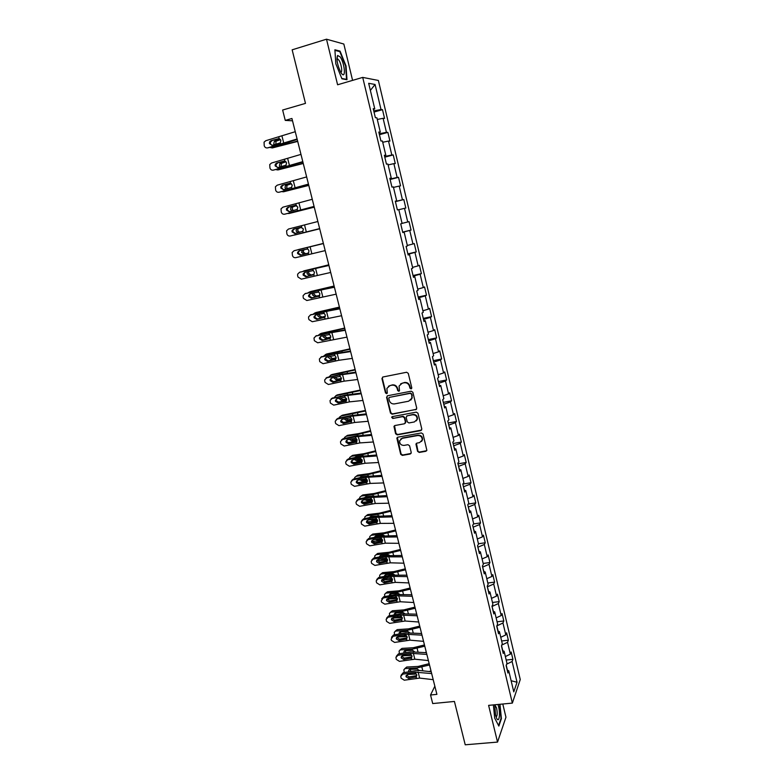 <?xml version="1.0" encoding="UTF-8"?>
<svg xmlns="http://www.w3.org/2000/svg" width="784" height="784" viewBox="0 0 784 784"><rect width="100%" height="100%" fill="white"/><g stroke="black" fill="none" stroke-linecap="round" stroke-linejoin="round"><path stroke-width="1.18" d="M411.081 388.903L411.776 387.776L408.268 373.36L406.612 372.263L382.915 376.996L381.945 378.603L385.483 392.892L386.63 393.656L387.306 393.039L386.894 388.394L389.971 385.571L391.941 385.179C394.548 384.944 396.302 386.11 397.204 388.678L397.655 390.53L398.811 391.294L399.487 390.657L399.066 386.081L402.202 383.17L404.181 382.778C406.808 382.533 408.572 383.699 409.464 386.277L409.924 388.139L411.081 388.903M400.624 383.837L404.544 382.474C407.17 382.239 408.934 383.405 409.826 385.983L410.277 387.835L411.649 388.531M382.631 377.084L382.337 378.309L385.875 392.588L387.178 393.303M388.482 386.198L392.323 384.885C394.93 384.64 396.675 385.806 397.576 388.374L398.027 390.216L399.37 390.932M417.578 451.349L419.215 452.446L425.849 451.29L426.859 450.33L423.027 434.032L421.38 432.944L397.811 437.188L396.841 438.089L400.693 454.299L402.319 455.396L410.257 454.005L411.237 452.456L409.591 445.792L407.964 444.695L404.025 445.4C400.957 445.341 399.507 443.783 399.664 440.745L402.27 438.325L417.784 435.532C420.822 435.561 422.292 437.08 422.194 440.098L419.528 442.646L416.931 443.107L415.932 444.048L417.578 451.349L419.558 452.064L426.721 450.682M352.584 80.38L343.833 44.031L326.507 39.2L292.148 49.823L305.486 103.38L282.632 110.034L285.258 120.403L291.932 118.482L436.904 694.359L430.543 694.996L432.709 703.562L454.426 701.445L465.226 744.8L497.536 742.085L505.954 717.203L502.779 704.012M326.507 39.2L337.6 84.78L362.718 77.4L512.354 703.101L488.608 705.365L497.536 742.085M415.745 409.787L416.735 408.19L412.864 392.274L411.218 391.187L387.561 395.763L386.59 397.351L390.491 413.129L392.127 414.217L416.539 409.277M417.96 413.227L421.812 429.034L420.812 430.602L397.243 434.875L395.616 433.787L393.96 426.418L394.93 425.526L404.456 423.772L405.436 422.194L404.338 417.725L402.702 416.637L392.774 418.48L391.637 417.245L392.314 416.618L416.314 412.129L417.96 413.227M362.718 77.4L378.368 80.458L520.253 679.542L512.354 703.101M506.19 660.05L512.903 659.324L511.158 651.984L510.364 654.14L507.552 642.321L508.365 640.214L506.611 632.835L505.798 634.903L502.965 623.006L503.808 620.977L502.044 613.549L501.201 615.548L498.35 603.572L499.212 601.622L497.438 594.145L496.566 596.065L493.704 584.011L494.586 582.13L492.803 574.603L491.911 576.456L489.03 564.313L489.931 562.52L488.138 554.935L487.227 556.709L484.326 544.488L485.247 542.773L483.434 535.139L482.503 536.834L479.583 524.535L480.533 522.899L478.71 515.215L477.75 516.823L474.81 504.445L475.78 502.887L473.948 495.155L472.968 496.684L470.008 484.218L471.008 482.738L469.155 474.957L468.156 476.407L465.177 463.854L466.196 462.462L464.334 454.632L463.305 455.984L460.306 443.352L461.345 442.049L459.473 434.16L458.424 435.434L455.406 422.713L456.474 421.498L454.583 413.55L453.505 414.736L450.467 401.937L451.564 400.8L449.663 392.804L448.556 393.911L445.498 381.014L446.615 379.966L444.704 371.92L443.577 372.929L440.49 359.944L441.637 358.994L439.716 350.889L438.56 351.81L435.453 338.737L436.629 337.875L434.699 329.711L433.513 330.544L430.387 317.383L431.582 316.609L429.632 308.386L428.427 309.121L425.281 295.872L426.506 295.196L424.546 286.915L423.301 287.561L420.136 274.224L421.39 273.636L419.411 265.296L418.146 265.854L414.952 252.409L416.235 251.919L414.246 243.53L412.952 243.981L409.738 230.457L411.051 230.065L409.042 221.607L407.729 221.97L404.485 208.338L405.828 208.044L403.809 199.538L402.457 199.793L399.203 186.073L400.565 185.877L398.537 177.311L397.155 177.458L393.872 163.64L395.273 163.552L393.225 154.918L391.814 154.977L388.511 141.061L389.932 141.071L387.874 132.378L386.434 132.329L383.111 118.306L384.562 118.423L382.484 109.672L381.014 109.515L375.075 84.476L368.676 83.31L374.762 108.849L373.223 108.692L375.369 117.698L376.898 117.816L380.309 132.114L378.799 132.055L380.936 141.002L382.425 141.012L385.816 155.203L384.336 155.261L386.453 164.14L387.923 164.042L391.275 178.125L389.834 178.291L391.941 187.102L393.372 186.896L396.704 200.88L395.293 201.155L397.38 209.906L398.782 209.593L402.094 223.479L400.712 223.852L402.78 232.544L404.152 232.133L402.76 232.436M512.903 659.324L512.109 661.5L517.038 682.256L513.775 691.87L508.747 670.771L507.924 673.044L506.131 665.538L506.964 663.284L504.102 651.279L503.25 653.474L501.446 645.908L502.299 643.742L499.418 631.649L498.546 633.776L496.733 626.161L497.615 624.064L494.704 611.892L493.812 613.931L491.98 606.267L492.891 604.258L489.961 591.998L489.049 593.968L487.207 586.246L488.128 584.315L485.188 571.977L484.247 573.859L482.395 566.087L483.346 564.235L480.386 551.818L479.416 553.612L477.544 545.791L478.524 544.027L475.545 531.523L474.555 533.238L472.674 525.358L473.673 523.673L470.674 511.08L469.655 512.716L467.764 504.778L468.783 503.181L465.765 490.51L464.726 492.048L462.815 484.061L471.008 482.738M404.152 232.133L407.445 245.921L406.092 246.392L408.15 255.016L409.493 254.506L412.756 268.197L411.433 268.765L413.472 277.33L414.785 276.723L418.029 290.315L416.735 290.991L418.764 299.488L420.048 298.773L423.262 312.277L421.998 313.051L424.017 321.489L425.271 320.685L428.466 334.082L427.221 334.954L429.23 343.333L430.455 342.432L433.63 355.74L432.415 356.7L434.405 365.03L435.61 364.031L438.756 377.241L437.57 378.3L439.55 386.571L440.716 385.473L443.852 398.595L442.695 399.752L444.655 407.964L445.802 406.769L448.909 419.803L447.772 421.047L449.722 429.201L450.839 427.927L453.926 440.863L452.819 442.205L454.759 450.3L455.847 448.928L458.914 461.786L457.836 463.207L459.757 471.243L460.825 469.792L463.863 482.552L462.815 484.061M502.769 650.72L501.554 645.634M505.357 656.561L510.364 654.14M501.77 645.075L507.552 642.321M504.102 651.279L502.573 650.642M498.095 631.13L496.84 625.897L502.965 623.006M500.76 637.284L505.798 634.903M499.418 631.649L497.899 631.051M493.381 611.412L492.019 606.404M496.135 617.89L501.201 615.548M492.185 606.385L498.35 603.572M494.704 611.892L493.195 611.344M488.648 591.557L487.334 586.795M491.48 598.359L496.566 596.065M487.501 586.765L493.704 584.011M489.961 591.998L488.452 591.489M483.875 571.565L482.621 567.048M486.795 578.71L491.911 576.456M482.787 567.028L489.03 564.313M485.188 571.977L483.689 571.507M479.073 551.446L477.877 547.173M482.072 558.923L487.227 556.709M478.044 547.144L484.326 544.488M480.386 551.818L478.887 551.397M474.242 531.189L473.105 527.162M477.329 539L482.503 536.834M473.271 527.132L479.583 524.535M475.545 531.523L474.055 531.14M469.371 510.786L468.293 507.013M472.546 518.949L477.75 516.823M468.46 506.983L474.81 504.445M470.674 511.08L469.185 510.747M464.471 490.255L463.452 486.737M467.734 498.761L472.968 496.684M463.628 486.707L470.008 484.218M465.765 490.51L464.285 490.216M459.532 469.577L458.581 466.313M462.883 478.436L468.156 476.407M458.748 466.284L465.177 463.854M460.825 469.792L459.346 469.547M454.563 448.752L453.671 445.763M458.003 457.974L463.305 455.984M453.848 445.724L460.306 443.352M455.847 448.928L454.387 448.732M449.565 427.79L448.732 425.065M453.093 437.364L458.424 435.434M448.909 425.026L455.406 422.713M450.839 427.927L449.379 427.77M444.528 406.68L443.764 404.221M448.144 416.627L453.505 414.736M443.93 404.191L450.467 401.937M445.802 406.769L444.342 406.671M439.452 385.424L438.756 383.239M443.166 395.744L448.556 393.911M438.922 383.209L445.498 381.014M440.716 385.473L439.275 385.424M434.346 364.021L433.709 362.12M438.158 374.713L443.577 372.929M433.885 362.081L440.49 359.944M435.61 364.031L434.169 364.021M429.201 342.471L428.632 340.844M433.111 353.545L438.56 351.81M428.809 340.805L435.453 338.737M430.455 342.432L429.024 342.481M424.026 320.764L423.517 319.421M428.025 332.23L433.513 330.544M423.693 319.392L430.387 317.383M425.271 320.685L423.84 320.783M418.803 298.91L418.372 297.861M422.909 310.758L428.427 309.121M418.548 297.822L425.281 295.872M420.048 298.773L418.627 298.929M413.55 276.899L413.188 276.135M417.754 289.139L423.301 287.561M413.364 276.095L420.136 274.224M414.785 276.723L413.374 276.919M412.56 267.373L418.146 265.854M408.141 254.222L414.952 252.409M409.493 254.506L408.082 254.761M407.337 245.461L412.952 243.981M402.888 232.201L409.738 230.457M402.074 223.381L407.729 221.97M398.811 209.72L404.485 208.338M395.548 201.449L402.457 199.793M393.49 187.396L399.203 186.073M396.704 200.88L395.322 201.272M390.069 178.507L390.03 179.095M390.207 179.046L397.155 177.458M388.129 164.914L393.872 163.64M391.275 178.125L389.903 178.566M384.611 155.634L384.64 156.535M384.817 156.486L391.814 154.977M382.729 142.267L388.511 141.061M385.816 155.203L384.444 155.702M379.113 132.594L379.221 133.819M379.397 133.77L386.434 132.329M377.29 119.462L383.111 118.306M380.309 132.114L378.946 132.663M373.576 109.388L373.762 110.936M373.939 110.887L381.014 109.515M370.362 90.415L375.075 84.476M374.762 108.849L373.409 109.466M434.855 686.186L430.543 694.996M285.258 120.403L292.52 120.805M507.415 670.183L506.239 665.253M511.119 680.728L517.038 682.256M506.631 664.175L512.109 661.5M508.747 670.771L507.219 670.095M374.027 112.053L382.484 109.672M379.427 134.691L387.874 132.378M384.797 157.172L393.225 154.918M390.118 179.497L398.537 177.311M395.41 201.655L403.809 199.538M402.672 232.093L411.051 230.065M407.876 253.889L416.235 251.919M413.05 275.537L421.39 273.636M418.176 297.038L426.506 295.196M423.272 318.392L431.582 316.609M428.338 339.599L436.629 337.875M433.366 360.66L441.637 358.994M438.354 381.583L446.615 379.966M443.313 402.359L451.564 400.8M448.242 422.988L456.474 421.498M453.132 443.489L461.345 442.049M457.993 463.854L466.196 462.462M468.215 504.073L475.78 502.887M473.507 523.947L480.533 522.899M478.456 543.753L485.247 542.773M483.16 563.451L489.931 562.52M487.824 583.022L494.586 582.13M492.46 602.475L499.212 601.622M497.066 621.79L503.808 620.977M501.642 640.979L508.365 640.214M335.807 63.759L341.932 78.802L346.979 79.713L346.038 65.993L340.07 51.107L334.895 49.784L335.807 63.759M493.381 704.904L494.684 718.075L498.849 726.072L501.407 718.663L499.957 704.277M339.051 51.421L340.07 51.107M387.227 395.881L386.973 397.037L390.873 412.796L392.51 413.883L416.098 409.454M411.375 394.127L410.218 393.352L389.462 397.361L388.786 397.978L389.256 400.418C390.158 402.966 391.902 404.132 394.499 403.907L408.68 401.202L411.855 398.203L411.737 393.813L410.218 393.352M389.285 397.41L410.581 393.049M410.787 400.095L412.208 397.89L411.855 396.077M411.737 393.813L412.208 395.763M394.519 425.673L395.989 433.425L397.615 434.512L421.645 430.053M405.25 423.262L405.798 421.851L404.701 417.392L403.064 416.294L392.774 418.48M392.108 416.686L393.156 418.146M414.403 421.939L417.059 419.411C417.196 416.343 415.726 414.805 412.649 414.775L407.161 415.804L406.171 417.382L407.268 421.861L408.915 422.948L414.403 421.939M416.314 420.861L417.411 419.068C417.539 416.01 416.069 414.471 413.001 414.442L412.649 414.775M406.729 415.961L413.001 414.442M416.431 443.313L417.931 450.976M421.547 441.451L422.537 439.736C422.635 436.727 421.165 435.198 418.137 435.179L417.784 435.532M400.732 439.04L402.643 437.962L418.137 435.179M397.38 437.354L401.065 453.926L402.682 455.014L411.1 453.426M297.626 141.091L272.303 147.941L297.704 141.404M270.274 147.519L272.303 147.941M274.322 144.717L273.792 143.688L274.322 141.365L280.251 139.327M280.515 139.64L276.017 141.257L275.811 144.325M297.097 138.993L267.648 147.882L281.564 144.511L297.214 139.434M295.264 131.702L265.805 140.708L264.071 142.149L264.218 145.736C264.825 147.431 265.972 148.137 267.648 147.882M279.212 138.758L278.163 138.778L279.241 138.768L280.907 140.493L280.28 142.855L272.166 145.295L269.422 143.58L269.588 141.884L270.99 140.699L279.408 138.817M271.911 140.826L270.509 142.002L270.343 143.688L271.842 145.354M278.163 138.778L270.99 140.699M341.265 73.069C346.097 80.262 344.94 63.494 340.187 56.918L337.61 55.448C336.238 59.231 337.257 64.798 340.687 72.157L341.265 73.069M340.628 72.059C342.824 73.079 341.324 63.416 338.747 59.937L336.904 59.025M334.935 50.372L339.825 51.617L345.617 66.032L346.528 79.331L341.795 78.478M345.911 79.517L346.528 79.331M494.743 704.777L495.527 714.998L496.644 718.271C499.026 723.416 500.506 714.028 498.565 706.521L497.967 704.473M496.105 716.978C497.37 716.145 497.526 713.146 496.586 707.981L494.743 704.796M499.604 704.316L501.025 718.448L498.565 725.543M303.202 163.239L277.928 169.942L303.261 163.484M276.144 169.677L277.928 169.942M280.172 166.982L279.427 165.738L279.908 163.493L285.729 161.514M285.993 161.749L281.583 163.317L281.103 165.561L281.642 166.6M308.739 185.24L283.524 191.786L308.778 185.406M282.034 191.659L283.524 191.786M286.033 189.091L285.033 187.641L285.464 185.465L291.129 183.554M291.364 183.711L287.12 185.23L286.679 187.396L287.493 188.709M302.8 161.631L273.361 170.138L302.889 161.965M300.978 154.389L271.529 163.023L269.745 164.552L269.941 168.001C270.549 169.687 271.685 170.393 273.361 170.138M284.68 161.083L283.867 161.141L284.935 161.132L286.591 162.856L285.964 165.199L277.869 167.59L275.135 165.875L275.262 164.287L276.703 163.033L284.964 161.141M277.595 163.082L276.164 164.326L276.037 165.914L277.703 167.629M283.867 161.141L276.703 163.033M308.455 184.113L279.035 192.247L308.514 184.348M306.652 176.919L277.222 185.181L275.4 186.788L275.625 190.11C276.233 191.786 277.369 192.492 279.035 192.247M283.249 185.181L281.779 186.494L281.691 187.993L283.524 189.728L280.809 188.023L280.907 186.523L282.377 185.2L290.452 183.319M290.119 183.28L292.246 185.063L291.609 187.376L283.534 189.728M289.521 183.348L282.377 185.2M314.237 207.084L289.08 213.483L314.266 207.172M287.953 213.473L289.08 213.483M291.932 211.014L290.59 209.387L290.982 207.29L296.421 205.467M296.617 205.555L292.618 206.996L292.216 209.083L293.412 210.641M319.705 228.771L294.598 235.033L319.705 228.801M294.01 235.102L294.598 235.033M297.969 232.75L296.107 230.986L296.47 228.957L301.517 227.252M301.644 227.282L298.077 228.605L297.714 230.623L299.488 232.368M323.38 243.403L297.842 249.773M323.39 243.432L298.322 249.596M303.957 249.616L303.173 252.017L305.652 253.732L304.065 254.163L308.073 253.203M304.065 254.163L301.585 252.438L302.428 249.998M308.171 253.124L305.652 253.732M314.08 206.427L284.67 214.199L314.11 206.564M312.277 199.293L282.867 207.182L281.015 208.867L281.28 212.072C281.877 213.738 283.004 214.444 284.67 214.199M295.509 205.339L297.851 207.113L297.214 209.406L289.169 211.719L286.444 210.014L286.513 208.593L288.012 207.221L295.872 205.349M288.865 207.133L287.375 208.495L287.307 209.916L289.345 211.67M295.137 205.408L288.012 207.221M319.656 228.595L290.266 236.004L319.666 228.634M317.873 221.509L288.473 229.036L286.591 230.78L286.885 233.887C287.483 235.533 288.61 236.239 290.266 236.004M300.86 227.272L303.418 229.006L302.791 231.28L294.755 233.554L292.04 231.848L292.089 230.506L293.608 229.085L301.164 227.242M294.441 228.928L292.922 230.349L292.883 231.682L295.215 233.436M300.713 227.301L293.608 229.085M325.193 250.606L295.823 257.652C294.167 257.877 293.049 257.181 292.452 255.535L292.138 252.536L294.049 250.733L306.926 247.558L308.955 250.753L308.69 252.566L307.387 253.497L300.301 255.231L297.597 253.536L297.626 252.272L299.165 250.802L307.308 249.057M323.42 243.54L294.049 250.733M323.429 243.569L306.926 247.558M299.664 250.674L298.449 252.036L298.42 253.301L301.105 254.996L307.789 253.359M328.77 264.786L302.82 271.401M328.79 264.874L303.771 270.901M308.925 271.342L308.602 273.263L311.072 274.988L309.504 275.478L313.943 274.449M309.504 275.478L307.034 273.743L307.455 271.695M314.08 274.292L311.072 274.988M330.701 272.46L301.34 279.153L297.989 277.046L297.636 275.674L297.655 274.135L299.576 272.283L312.434 269.177L314.443 272.352L313.806 274.586L305.809 276.772L303.124 275.076L303.134 273.871L304.682 272.362L312.806 270.656M328.908 265.345L299.576 272.283M328.937 265.472L312.434 269.177M299.841 272.185L300.39 271.989M304.878 272.313L303.918 274.782L306.603 276.458L313.531 274.792M334.111 286.013L310.748 291.521L307.975 292.824M334.151 286.17L309.19 292.06M314.1 292.844L313.992 294.363L316.452 296.097L314.913 296.646L319.617 295.607M314.913 296.646L312.444 294.902L312.649 293.187M319.754 295.372L316.452 296.097M336.16 294.167L306.828 300.517L303.477 298.41L303.124 297.048L303.134 295.578L305.074 293.686L317.892 290.639L319.901 293.804L319.264 296.009L311.287 298.155L308.602 296.47L308.602 295.323L310.16 293.784L309.376 296.107L312.052 297.783L319.147 296.107M334.356 287.003L305.074 293.686M334.415 287.228L317.892 290.639M305.005 293.706L305.858 293.324M318.275 292.118L310.16 293.784M339.423 307.103L316.109 312.483L313.169 314.08M339.472 307.328L314.57 313.071M319.323 314.188L319.343 315.325L321.793 317.069L320.274 317.667L325.184 316.638M320.274 317.667L317.814 315.923L317.883 314.521M315.482 312.728L316.109 312.483M325.301 316.324L321.793 317.069M341.589 315.717L312.267 321.724L308.935 319.627L308.582 318.275L308.582 316.873L310.533 314.943L323.322 311.954L325.321 315.099L324.674 317.295L316.716 319.392L314.051 317.716L314.031 316.628L315.609 315.05L323.694 313.424M339.776 308.514L310.533 314.943M339.854 308.827L323.322 311.954M310.268 315.021L311.297 314.511M315.452 315.09L314.805 317.285L317.471 318.961L324.694 317.275L325.056 318.755M344.695 328.045L321.43 333.308L318.382 335.18M344.764 328.329L319.911 333.955M324.586 335.356L324.654 336.15L327.104 337.894L325.605 338.551L330.662 337.532M325.605 338.551L323.155 336.806L323.135 335.689M320.636 333.641L321.43 333.308M330.75 337.159L327.104 337.894M346.979 337.12L317.677 342.784L314.355 340.697L313.992 338.022L315.952 336.052L328.712 333.131L330.701 336.258L330.054 338.423L322.116 340.491L319.451 338.815L319.431 337.777L321.009 336.179L329.084 334.582M345.156 329.868L329.417 332.641L315.952 336.052M345.254 330.28L328.712 333.131M315.511 336.199L316.697 335.562M320.715 336.267L320.195 338.325L322.851 339.991L330.182 338.316M349.929 348.851L326.712 353.986L323.586 356.122M350.017 349.203L325.223 354.691M329.868 356.377L332.387 358.572L330.907 359.297L336.071 358.308M330.907 359.297L328.457 357.543L328.388 356.71M325.772 354.427L326.712 353.986M336.111 357.867L332.387 358.572M352.33 358.386L338.913 360.277L323.047 363.707L319.735 361.63L319.362 359.023L321.332 357.024L334.062 354.152L336.042 357.269L335.405 359.425L327.477 361.444L324.821 359.778L324.801 358.788L326.379 357.161L334.425 355.603M350.487 351.085L334.748 353.613L321.332 357.024M350.615 351.585L334.062 354.152M320.734 357.239L322.067 356.465M325.958 357.308L325.546 359.219L328.192 360.885L335.611 359.219M355.132 369.519L331.965 374.527L328.79 376.928M355.24 369.93L330.495 375.281M333.798 381.563L333.18 381.671M335.15 377.241L337.62 379.123L336.16 379.897L341.412 378.946M336.16 379.897L333.641 377.574M330.887 375.085L331.965 374.527M341.403 378.437L337.62 379.123M357.641 379.495L344.215 381.142L328.388 384.493L325.086 382.416L324.743 381.083L324.703 379.877L326.683 377.849L339.374 375.036L341.354 378.143L340.707 380.269L332.808 382.259L330.162 380.593L330.123 379.642L331.72 377.996L339.746 376.477M355.799 372.155L340.05 374.438L326.683 377.849M355.946 372.743L339.374 375.036M325.938 378.143L327.389 377.231M331.171 378.202L330.858 379.975L333.494 381.632L340.991 379.985M360.297 390.04L337.189 394.93L333.974 397.576M360.424 390.52L335.728 395.744M343.225 401.281L337.757 402.212M340.442 397.958L342.824 399.536L341.383 400.359L346.695 399.458M341.383 400.359L338.894 398.292M339.972 396.273L340.864 396.087M335.973 395.606L337.189 394.93M346.626 398.87L346.528 400.252L345.058 401.428L338.09 402.927L335.454 401.271L335.415 400.359L337.012 398.703L345.019 397.214L346.626 398.87L342.824 399.536M362.923 400.457L349.478 401.878L333.68 405.132L330.387 403.064L330.005 400.585L331.995 398.537L344.656 395.783L345.019 397.214M361.061 393.078L345.313 395.116L331.995 398.537M361.238 393.754L344.656 395.783M331.122 398.899L332.681 397.86M336.375 398.958L336.14 400.585L338.766 402.241L346.322 400.604M365.432 410.434L342.373 415.206L339.413 417.186L339.149 418.088M365.569 410.973L340.932 416.069M341.55 419.567L341.383 421.067L344 422.713L351.624 421.096L342.628 422.547M345.744 418.529L347.998 419.812L346.577 420.694L351.918 419.832M346.577 420.694L344.127 418.872M344.705 416.902L349.517 415.883M341.04 416L342.373 415.206M351.781 419.195L347.998 419.812M368.166 421.282L354.711 422.468L338.953 425.643L335.67 423.576L335.327 422.262L335.278 421.155L337.267 419.077L349.899 416.392L351.859 419.46L351.212 421.547L343.353 423.458L340.717 421.812L342.275 419.264L350.262 417.813M366.295 413.864L350.536 415.657L337.933 418.342L337.267 419.077M366.491 414.628L349.899 416.392M336.287 419.518L337.933 418.342M370.528 430.69L358.994 433.552L347.518 435.336L344.558 437.394L344.303 438.452M370.685 431.288L357.602 434.473L346.107 436.257L347.518 435.336M356.945 441.304L347.547 442.725M351.046 438.942L353.133 439.951L351.732 440.892L357.092 440.069M351.732 440.892L349.36 439.295M349.644 437.335L357.827 435.679M350.085 437.247L350.703 437.119M356.857 439.383L353.133 439.951M373.37 441.97L359.905 442.921L344.176 446.008L340.903 443.94L340.57 442.646L340.511 441.578L342.5 439.491L355.113 436.855L357.063 439.912L356.416 441.98L348.566 443.862L345.95 442.205L347.498 439.687L355.466 438.266M371.489 434.503L355.73 436.071L343.157 438.697L342.5 439.491M371.704 435.355L355.113 436.855M341.432 439.991L343.157 438.697M346.704 440.04L346.597 441.402L349.203 443.048L356.877 441.441M375.595 450.81L364.099 453.671L352.633 455.347L349.674 457.474L349.448 458.689M375.761 451.476L362.727 454.642L351.242 456.317M362.198 461.384L352.467 462.736M356.367 459.218L358.239 459.963L356.847 460.953L362.218 460.188L362.169 461.472L360.669 462.707L353.751 464.118L351.144 462.472L352.692 459.973L359.611 458.552L360.64 458.591L362.228 460.228M356.847 460.953L354.574 459.591M354.623 457.621L355.809 456.847L363.031 455.837L362.727 454.642M351.163 456.327L352.633 455.347M355.916 456.837L355.76 457.386M361.865 459.444L358.239 459.963M378.545 462.511L365.07 463.246L349.37 466.235L346.107 464.177L345.773 462.883L345.715 461.864L347.714 459.767L360.287 457.19L360.64 458.591M376.653 455.004L360.885 456.337L348.351 458.914L347.714 459.767M376.888 455.945L360.287 457.19M346.557 460.326L348.351 458.914M351.83 460.375L351.771 461.609L354.368 463.246L362.09 461.658M380.632 470.802L369.166 473.644L357.72 475.212L354.75 477.417L354.564 478.779M380.808 471.527L367.814 474.673L356.338 476.241M367.392 481.337L357.406 482.601M360.875 476.809L359.621 477.76L360.895 476.809L368.803 476.015M361.708 479.347L363.306 479.847L361.943 480.886L367.284 480.171M361.943 480.886L359.787 479.739M356.191 476.27L357.72 475.212M360.963 476.799L360.826 477.515M366.785 479.377L363.306 479.847M383.68 482.924L370.195 483.424L354.525 486.335L351.281 484.287L350.948 483.003L350.889 482.023L352.878 479.906L365.422 477.387L367.363 480.406L366.716 482.444L358.905 484.247L356.299 482.601L357.847 480.122L365.785 478.769M381.779 475.378L366.01 476.476L353.496 478.995L352.878 479.906M382.033 476.398L365.422 477.387M351.653 480.523L353.496 478.995M356.936 480.563L356.906 481.68L359.503 483.316L367.265 481.739M385.63 490.657L374.203 493.499L362.767 494.959L359.807 497.223L359.66 498.732M385.826 491.441L372.87 494.577L361.404 496.037M372.518 501.172L362.345 502.338M364.599 497.762L365.961 496.635L374.086 496.017M367.098 499.33L368.343 499.594L366.99 500.682L372.302 500.025M366.99 500.682L364.991 499.751M361.199 496.076L362.767 494.959M365.971 496.635L365.873 497.507M371.616 499.183L368.343 499.594M388.786 503.191L375.291 503.475L359.65 506.297L356.416 504.249L356.083 502.975L356.024 502.034L358.014 499.908L370.528 497.448L372.459 500.457L371.812 502.466L364.021 504.23L361.424 502.593L362.972 500.143L370.881 498.82M386.875 495.606L371.097 496.478L358.621 498.938L358.014 499.908M387.149 496.713L370.528 497.448M356.73 500.584L358.621 498.938M362.012 500.623L362.012 501.623L364.599 503.25L372.39 501.691M390.599 510.384L379.211 513.216L367.784 514.578L364.825 516.901L364.746 518.557M390.804 511.227L377.888 514.343L366.442 515.705M377.594 520.88L367.294 521.938M369.578 517.616L370.989 516.333L379.299 515.901M372.606 519.155L373.341 519.214L372.018 520.351L377.261 519.743M372.018 520.351L370.185 519.616M366.177 515.745L367.784 514.578M370.959 516.333L370.92 517.362M376.3 518.871L373.341 519.214M393.852 523.32L380.348 523.389L364.746 526.133L361.512 524.094L361.12 521.919L363.119 519.782L375.605 517.371L377.525 520.37L376.879 522.36L369.097 524.094L366.51 522.458L368.059 520.027L375.957 518.743M391.931 515.696L376.153 516.352L363.698 518.763L363.119 519.782M392.235 516.881L375.605 517.371M361.787 520.498L363.698 518.763M367.059 520.537L367.088 521.429L369.666 523.055L377.467 521.517M395.528 529.984L384.18 532.806L372.763 534.061L369.813 536.452L369.793 538.245M395.753 530.886L382.876 533.982L371.44 535.237M382.612 540.45L372.233 541.421M374.546 537.344L375.987 535.903L382.808 535.158L384.444 535.648M378.182 538.824L377.006 539.902L382.171 539.343M377.006 539.902L375.389 539.353M371.097 535.305L372.763 534.061M375.908 535.913L375.967 537.079M380.603 538.461L379.476 538.579M398.889 543.322L385.365 543.175L369.803 545.831L366.579 543.792L366.255 542.538L366.187 541.666L368.186 539.529L380.642 537.167L382.553 540.147L381.906 542.126L374.154 543.822L371.567 542.195L373.115 539.784L380.995 538.53M396.959 535.658L381.171 536.089L368.754 538.441L368.186 539.529M397.272 536.932L380.642 537.167M366.814 540.284L368.754 538.441M372.086 540.313L372.126 541.107L374.703 542.724L382.484 541.225M400.428 549.457L389.119 552.269L377.712 553.426L374.762 555.866L374.811 557.816M400.673 550.407L387.835 553.504L376.408 554.651M387.58 559.903L377.173 560.776M379.495 556.944L380.946 555.337L387.766 554.66L389.54 555.278M382.749 558.561L381.955 559.315L387.012 558.816M381.955 559.315L380.603 558.953M375.967 554.739L377.712 553.426M380.838 555.356L380.995 556.66M403.887 563.186L390.363 562.824L374.83 565.401L371.616 563.373L371.293 562.128L371.224 561.285L373.223 559.139L385.65 556.836L387.551 559.805L386.904 561.756L379.162 563.422L376.594 561.795L378.143 559.413L385.993 558.188M401.947 555.493L386.159 555.699L373.772 558.002L373.223 559.139M402.29 556.836L385.65 556.836M371.812 559.933L373.772 558.002M377.084 559.962L379.701 562.275L387.463 560.795M405.299 568.802L394.029 571.605L382.631 572.663L379.691 575.162L379.789 577.249M405.553 569.811L392.764 572.888L381.347 573.937M392.49 579.239L382.092 580.013M384.425 576.407L385.875 574.652L393.058 574.035L394.587 574.79M387.335 578.141L391.794 578.161M386.884 578.602L385.855 578.416M380.808 574.055L382.631 572.663M385.738 574.672L386.012 576.113M408.856 582.924L395.322 582.355L379.819 584.844L376.624 582.826L376.3 581.581L376.232 580.768L378.221 578.631L390.618 576.377L392.519 579.327L391.863 581.267L384.15 582.894L381.583 581.277L383.131 578.906L390.961 577.72M406.906 575.182L391.118 575.182L378.76 577.436L378.221 578.631M407.268 576.612L390.618 576.377M376.781 579.445L378.76 577.436M382.053 579.474L384.66 581.689L392.412 580.248M410.14 588.02L398.899 590.822L387.521 591.773L384.581 594.331L384.738 596.555M410.404 589.088L397.655 592.145L386.247 593.096M397.361 598.447L387.002 599.133M389.344 595.732L390.775 593.851L397.949 593.292L399.585 594.164M391.941 597.594L396.498 597.388M391.775 597.771L391.196 597.722M385.62 593.243L387.521 591.773M390.608 593.87L391.03 595.438M413.785 602.524L400.252 601.749L384.777 604.17L381.592 602.151L381.269 600.916L383.19 597.986L395.567 595.781L397.449 598.721L396.802 600.642L389.099 602.239L386.541 600.622L388.09 598.28L395.9 597.114M411.835 594.752L396.047 594.537L383.709 596.742L383.19 597.986M412.208 596.261L395.567 595.781M381.73 598.819L383.709 596.742M386.992 598.858L389.599 600.975L397.321 599.574M414.942 607.12L403.74 609.913L392.382 610.765L389.442 613.372L389.658 615.744M415.226 608.237L402.515 611.285L391.128 612.137M402.172 617.527L391.902 618.135L394.499 620.144L402.212 618.772M394.234 614.94L394.283 613.911L395.636 612.912L402.8 612.422L404.544 613.421M397.439 616.753L401.075 616.489M390.412 612.314L392.382 610.765M395.44 612.941L396.038 614.627M418.695 622.006L405.142 621.016L389.707 623.358L386.522 621.349L386.14 619.36L388.129 617.224L400.467 615.068L402.349 617.988L401.702 619.899L394.019 621.457L391.471 619.85L393.009 617.527L400.81 616.391M416.725 614.195L400.938 613.774L388.629 615.92L388.129 617.224M417.127 615.773L400.467 615.068M386.63 618.086L388.629 615.92M419.724 626.093L408.562 628.876L397.204 629.63L394.283 632.286L394.548 634.805M420.018 627.269L407.347 630.297L395.969 631.051M406.935 636.49L396.978 637.059M399.115 634.021L399.115 632.864L400.477 631.855L407.631 631.424L409.454 632.561M404.328 635.55L405.387 635.481M395.185 631.257L397.204 629.63M400.261 631.884L401.055 633.688M423.566 641.351L410.003 640.165L394.597 642.429L391.432 640.42L391.118 639.205L393.039 636.324L405.348 634.227L407.219 637.137L406.573 639.019L398.899 640.548L396.361 638.95L397.9 636.647L405.681 635.54M421.586 633.511L405.798 632.874L393.519 634.971L393.039 636.324M422.008 635.167L405.348 634.227M391.481 637.265L393.519 634.971M396.782 637.245L399.37 639.185L407.063 637.843M424.467 644.948L413.344 647.721L401.996 648.388L399.085 651.092L399.409 653.738M424.781 646.173L412.149 649.191L400.781 649.848M426.3 652.21L425.036 652.562M411.649 655.326L402.143 655.845M403.976 652.974L403.917 651.69L405.279 650.681L412.433 650.308L414.295 651.533M399.918 650.083L401.996 648.388M405.044 650.71L406.073 652.621M428.397 660.569L414.834 659.187L399.468 661.373L396.302 659.373L395.92 657.453L397.909 655.316L410.189 653.258L412.061 656.159L411.404 658.031L403.76 659.52L401.232 657.923L402.76 655.64L410.522 654.571M426.418 652.69L410.63 651.857L398.38 653.905L397.909 655.316M426.859 654.424L410.189 653.258M396.302 656.306L398.38 653.905M401.633 656.237L404.211 658.109L411.884 656.796M429.181 663.685L418.088 666.449L406.759 667.017L403.858 669.761L404.25 672.554M429.505 664.959L416.912 667.958L405.563 668.517M431.014 670.957L429.034 671.516M416.294 674.054L408.082 674.436M408.817 671.8L408.68 670.389L410.052 669.389L417.196 669.075L419.097 670.359M404.632 668.791L406.759 667.017M409.797 669.418L411.11 671.427M433.209 679.669L419.636 678.091L404.299 680.198L401.143 678.199L400.761 676.308L402.751 674.171L415.01 672.172L416.863 675.053L416.216 676.906L408.582 678.376L406.063 676.778L407.592 674.514L415.334 673.476M431.22 671.761L420.057 670.526L415.422 670.722L403.201 672.721L402.751 674.171M431.67 673.564L415.01 672.172M401.104 675.23L403.201 672.721M406.465 675.112L409.013 676.906L416.667 675.622M283.945 144.511L283.788 143.893M289.218 143.109L288.992 142.198M275.145 140.846L276.84 140.738M280.28 142.855L280.672 144.403M278.839 137.21L279.241 138.768M282.015 136.259L283.847 143.462M294.833 165.267L294.657 164.571M280.78 162.935L282.456 162.758M300.399 187.268L300.282 186.778M286.376 184.867L288.032 184.632M285.964 165.199L286.356 166.727M284.543 159.593L284.935 161.132M287.708 158.672L289.531 165.826M291.609 187.376L292.001 188.905M290.198 181.819L290.59 183.348M293.363 180.937L295.166 188.033M291.942 206.653L293.569 206.359M297.459 228.291L299.067 227.928M297.214 209.406L297.606 210.925M295.813 203.879L296.195 205.398M298.978 203.036L300.772 210.092M302.791 231.28L303.173 232.789M301.389 225.792L301.771 227.301M304.555 224.988L306.328 231.995M308.318 253.007L308.7 254.506M310.092 246.784L311.856 253.742M301.105 254.996L300.301 255.231M313.806 274.586L314.188 276.066M315.589 268.432L317.344 275.341M306.603 276.458L305.809 276.772M319.264 296.009L319.637 297.489M321.048 289.933L322.792 296.793M312.052 297.783L311.287 298.155M318.333 296.489L318.872 296.283M331.475 310.043L331.318 309.386M326.477 311.287L328.202 318.098M317.471 318.961L316.716 319.392M323.753 317.765L324.468 317.451M336.846 331.25L336.63 330.407M331.612 332.171L331.465 331.603M330.054 338.423L330.427 339.884M331.857 332.494L333.572 339.256M322.851 339.991L322.116 340.491M329.133 338.894L330.025 338.463M342.177 352.31L341.922 351.281M336.944 353.143L336.767 352.447M335.405 359.425L335.768 360.865M337.208 353.555L338.913 360.277M328.192 360.885L327.477 361.444M334.484 359.876L335.523 359.317M347.479 373.233L347.165 372.018M342.236 373.988L342.03 373.164M340.707 380.269L341.069 381.7M342.52 374.468L344.215 381.142M333.494 381.632L332.808 382.259M339.786 380.72L340.962 380.015M352.731 394.009L352.379 392.617M347.498 394.685L347.253 393.735M345.979 400.977L346.342 402.408M347.802 395.244L349.478 401.878M338.766 402.241L338.09 402.927M345.058 401.428L346.293 400.614M357.955 414.648L357.563 413.07M352.722 415.246L352.447 414.177M351.212 421.547L351.575 422.968M353.035 415.883L354.711 422.468M344 422.713L343.353 423.458M350.301 421.988L351.506 421.126M363.149 435.149L362.708 433.395M357.906 435.669L357.602 434.473M356.416 441.98L356.779 443.391M358.249 436.384L359.905 442.921M349.203 443.048L348.566 443.862M355.505 442.421L356.691 441.49M368.304 455.514L367.814 453.583M361.581 462.276L361.934 463.677M363.413 456.749L365.07 463.246M354.368 463.246L353.751 464.118M360.669 462.707L361.845 461.727M373.419 475.741L372.89 473.634M368.117 475.859L367.814 474.673M366.716 482.444L367.069 483.826M368.558 476.966L370.195 483.424M359.503 483.316L358.905 484.247M365.805 482.866L366.961 481.827M378.505 495.831L377.937 493.557M373.164 495.753L372.87 494.577M371.812 502.466L372.165 503.847M373.654 497.066L375.291 503.475M364.599 503.25L364.021 504.23M370.901 502.887L372.037 501.789M383.562 515.794L382.945 513.344M378.192 515.519L377.888 514.343M376.879 522.36L377.222 523.732M378.731 517.019L380.348 523.389M369.666 523.055L369.097 524.094M375.967 522.771L377.084 521.625M388.58 535.619L387.923 533.012M383.18 535.149L382.876 533.982M381.906 542.126L382.249 543.488M383.768 536.844L385.365 543.175M374.703 542.724L374.154 543.822M381.004 542.528L382.102 541.332M393.568 555.317L392.862 552.544M388.129 554.66L387.835 553.504M386.904 561.756L387.247 563.108M388.766 556.542L390.363 562.824M379.701 562.275L379.162 563.422M386.002 562.157L387.08 560.903M398.517 574.878L397.782 571.948M393.058 574.035L392.764 572.888M391.863 581.267L392.206 582.61M393.735 576.103L395.322 582.355M384.66 581.689L384.15 582.894M390.971 581.659L392.029 580.356M403.437 594.321L402.662 591.234M397.949 593.292L397.655 592.145M396.802 600.642L397.135 601.975M398.674 595.546L400.252 601.749M389.599 600.975L389.099 602.239M395.9 601.034L396.949 599.672M408.327 613.637L407.504 610.383M402.8 612.422L402.515 611.285M401.702 619.899L402.035 621.222M403.574 614.852L405.142 621.016M394.499 620.144L394.019 621.457M400.8 620.281L401.829 618.87M413.188 632.825L412.325 629.415M407.631 631.424L407.347 630.297M406.573 639.019L406.906 640.342M408.454 634.04L410.003 640.165M399.37 639.185L398.899 640.548M405.671 639.401L406.68 637.941M418.009 651.886L417.108 648.329M412.433 650.308L412.149 649.191M411.404 658.031L411.737 659.334M413.295 653.101L414.834 659.187M404.211 658.109L403.76 659.52M410.512 658.403L411.502 656.894M422.811 670.83L421.87 667.115M417.196 669.075L416.912 667.958M416.216 676.906L416.539 678.209M418.107 672.045L419.636 678.091M409.013 676.906L408.582 678.376M415.324 677.278L416.294 675.72M274.322 141.365L276.017 141.257M269.588 141.884L270.509 142.002M336.924 59.319L337.924 59.016M336.983 58.947L337.61 55.448M494.724 704.943L495.214 704.894M279.908 163.493L281.583 163.317M285.464 185.465L287.12 185.23M275.262 164.287L276.164 164.326M280.907 186.523L281.779 186.494M290.982 207.29L292.618 206.996M296.47 228.957L298.077 228.605M301.918 250.488L303.506 250.067M286.513 208.593L287.375 208.495M292.089 230.506L292.922 230.349M297.626 252.272L298.449 252.036M307.328 271.852L308.896 271.382M303.134 273.871L303.927 273.577M308.602 295.323L309.376 294.96M314.031 316.628L314.796 316.197M319.431 337.777L320.176 337.287M324.801 358.788L325.517 358.229M330.123 379.642L330.828 379.025M335.415 400.359L336.101 399.683M340.677 420.939L341.344 420.195M345.901 441.372L346.548 440.569M354.829 457.582L355.887 456.837M351.095 461.678L351.722 460.816M356.25 481.837L356.857 480.915M364.668 497.595L365.844 496.654M361.375 501.858L361.963 500.878M369.685 517.303L370.783 516.372M366.461 521.752L367.03 520.713M374.664 536.873L375.693 535.952M371.518 541.509L372.077 540.421M379.623 556.326L380.573 555.415M376.536 561.138L377.075 559.992M384.542 575.652L385.434 574.76M381.524 580.64L382.024 579.503M389.432 594.84L390.256 593.968M386.483 600.005L386.924 598.937M394.283 613.911L395.058 613.068M391.412 619.252L391.794 618.243M399.115 632.864L399.83 632.031M396.302 638.372L396.645 637.412M403.917 651.69L404.583 650.877M401.173 657.364L401.467 656.463M408.68 670.389L409.307 669.605M406.004 676.239L406.259 675.377"/></g></svg>
